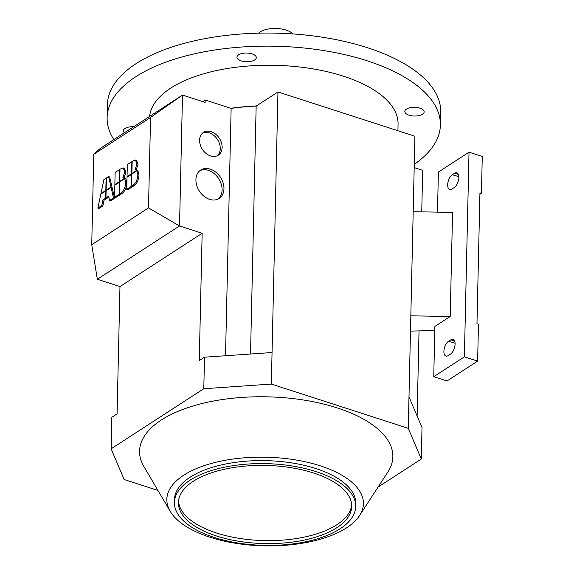 <?xml version="1.0" encoding="UTF-8"?>
<svg xmlns="http://www.w3.org/2000/svg" width="574" height="574" viewBox="0 0 574 574"><rect width="100%" height="100%" fill="white"/><g stroke="black" fill="none" stroke-linecap="round" stroke-linejoin="round"><path stroke-width="0.86" d="M210.041 537.25A98.312 44.327 1.3 0 1 170.184 511.276A98.312 44.327 1.3 0 1 208.118 464.38A98.312 44.327 1.3 0 1 320.22 465.801A98.312 44.327 1.3 0 1 359.539 515.574A98.312 44.327 1.3 0 1 210.041 537.25M170.184 511.276L143.88 466.497A126.675 57.113 1.3 0 1 192.749 406.069A126.675 57.113 1.3 0 1 337.189 407.906A126.675 57.113 1.3 0 1 387.852 472.036L359.539 515.574M214.26 537.443A90.67 40.883 1.3 0 1 174.417 502.444A90.67 40.883 1.3 0 1 222.977 467.523A90.67 40.883 1.3 0 1 315.865 471.555A90.67 40.883 1.3 0 1 355.708 506.555A90.67 40.883 1.3 0 1 307.155 541.476A90.67 40.883 1.3 0 1 214.26 537.443M174.417 502.444L174.482 499.466A90.67 40.883 1.3 0 1 223.042 464.545A90.67 40.883 1.3 0 1 315.937 468.578A90.67 40.883 1.3 0 1 355.78 503.585L355.708 506.555M178.514 501.045A86.667 39.075 -178.7 0 0 216.57 533.016A86.667 39.075 -178.7 0 0 303.89 537.185A86.667 39.075 -178.7 0 0 351.683 504.976M216.498 535.994A86.667 39.075 1.3 0 1 178.414 502.53A86.667 39.075 1.3 0 1 224.836 469.152A86.667 39.075 1.3 0 1 313.626 473.005A86.667 39.075 1.3 0 1 351.711 506.462A86.667 39.075 1.3 0 1 305.296 539.847A86.667 39.075 1.3 0 1 216.498 535.994M209.596 199.365A16.933 12.606 -123 0 1 196.746 185.502A16.933 12.606 -123 0 1 200.728 170.048A16.933 12.606 -123 0 1 210.285 169.143A16.933 12.606 -123 0 1 223.135 183.006A16.933 12.606 -123 0 1 219.153 198.461A16.933 12.606 -123 0 1 209.596 199.365M199.831 170.708A16.933 12.606 -123 0 1 208.419 170.356A16.933 12.606 -123 0 1 221.047 183.522A16.933 12.606 -123 0 1 218.185 199.013M210.586 155.934A13.604 10.124 -123 0 1 200.261 144.799A13.604 10.124 -123 0 1 203.461 132.386A13.604 10.124 -123 0 1 211.139 131.661A13.604 10.124 -123 0 1 221.456 142.797A13.604 10.124 -123 0 1 218.256 155.21A13.604 10.124 -123 0 1 210.586 155.934M202.572 133.06A13.604 10.124 -123 0 1 209.266 132.874A13.604 10.124 -123 0 1 219.361 143.313A13.604 10.124 -123 0 1 217.281 155.748M292.876 33.938A18.669 8.416 -178.7 0 0 286.132 30.106A18.669 8.416 -178.7 0 0 258.623 33.156M397.918 130.743L398.062 124.185A124.336 56.058 -178.7 0 0 343.424 76.184A124.336 56.058 -178.7 0 0 218.149 70.207A124.336 56.058 -178.7 0 0 149.592 116.414M256.406 105.946A124.336 56.058 -178.7 0 0 230.791 108.292L231.135 108.407A124.006 55.908 1.3 0 1 256.155 106.104L277.967 91.962L414.902 136.232L408.989 396.813L422.012 427.515L421.294 459.042L378.065 487.075M414.263 164.322A166.675 75.151 -178.7 0 0 440.387 125.146L440.689 112.059A166.675 75.151 -178.7 0 0 367.446 47.714A166.675 75.151 -178.7 0 0 196.688 40.309A166.675 75.151 -178.7 0 0 107.424 104.497L107.13 117.584A166.675 75.151 -178.7 0 0 113.831 139.597M440.387 125.146A166.675 75.151 -178.7 0 0 367.152 60.801A166.675 75.151 -178.7 0 0 196.387 53.396A166.675 75.151 -178.7 0 0 107.13 117.584M252.043 53.891A9.665 4.355 1.3 0 1 256.291 57.622A9.665 4.355 1.3 0 1 251.111 61.346A9.665 4.355 1.3 0 1 241.209 60.916A9.665 4.355 1.3 0 1 236.962 57.185A9.665 4.355 1.3 0 1 242.135 53.461A9.665 4.355 1.3 0 1 252.043 53.891M419.895 108.156A9.665 4.355 1.3 0 1 424.143 111.894A9.665 4.355 1.3 0 1 418.963 115.611A9.665 4.355 1.3 0 1 409.061 115.187A9.665 4.355 1.3 0 1 404.814 111.449A9.665 4.355 1.3 0 1 409.987 107.725A9.665 4.355 1.3 0 1 419.895 108.156M124.328 132.795A9.665 4.355 1.3 0 1 123.374 130.843A9.665 4.355 1.3 0 1 133.692 126.725M413.187 211.72L452.563 212.38L450.203 316.489L410.826 315.829M157.943 490.44L124.149 479.52L111.126 448.818L203.792 388.727L271.337 384.071L408.272 428.34L421.294 459.042M91.732 244.725L93.784 154.291L150.56 117.469L148.508 207.903L91.732 244.725L97.336 279.251L179.526 225.962L182.496 95.076L205.126 102.394L205.183 100.012L202.715 101.612M205.183 100.012L230.791 108.292M450.777 339.858A8 3.939 107.9 0 1 453.022 339.37A8 3.939 107.9 0 1 454.895 346.065A8 3.939 107.9 0 1 450.454 354.136L448.208 355.593A8 3.939 107.9 0 1 445.854 356.045A8 3.939 107.9 0 1 444.111 349.279A8 3.939 107.9 0 1 448.538 341.315L450.777 339.858L454.608 340.992M454.558 173.283A8 3.939 107.9 0 1 456.796 172.788A8 3.939 107.9 0 1 458.676 179.483A8 3.939 107.9 0 1 454.235 187.562L451.989 189.011A8 3.939 107.9 0 1 449.636 189.47A8 3.939 107.9 0 1 447.892 182.697A8 3.939 107.9 0 1 452.312 174.733L454.558 173.283L458.389 174.41M410.475 331.119L434.791 330.516M433.743 376.695L464.38 356.834L469.023 152.175L482.268 156.458L481.435 193.345L479.943 192.864L476.972 323.75L478.465 324.231L477.625 361.118L446.995 380.978L433.743 376.695L434.884 326.427L450.203 316.489M469.023 152.175L438.393 172.042L437.481 212.129M481.435 193.345L479.907 194.335M477.625 361.118L464.38 356.834M414.191 167.586L422.686 170.335L421.739 211.863M419.042 330.911L417.111 415.963M256.155 106.104L250.529 354.022M231.135 108.407L225.517 355.744M271.337 384.071L277.967 91.962M272.054 352.536L204.509 357.193L199.264 360.594L202.156 233.274L119.973 286.57L117.082 413.883L111.844 417.284L111.126 448.818M203.792 388.727L204.509 357.193M131.855 161.502L131.575 173.714L127.048 176.656L127.32 164.444L132.163 161.603M132.063 173.872L131.575 173.714M127.536 176.814L127.048 176.656M136.921 170.729L137.889 174.79C137.552 179.569 135.93 183.07 133.01 185.294L131.611 186.206L131.884 173.994L136.921 170.729L138.025 171.081L138.987 175.142C138.657 179.92 137.035 183.429 134.115 185.653L132.709 186.564L131.611 186.206M119.672 169.402L119.392 181.621L114.865 184.555L115.137 172.344L119.98 169.502M119.88 181.779L119.392 181.621M115.352 184.713L114.865 184.555M124.737 178.629L125.706 182.69C125.369 187.468 123.747 190.97 120.827 193.194L119.428 194.105L119.701 181.893L124.737 178.629L125.842 178.988L126.804 183.049C126.474 187.827 124.852 191.329 121.932 193.553L120.526 194.464L119.428 194.105M110.997 187.067L106.118 190.224L106.398 178.012L108.586 176.591L110.997 187.067L112.102 187.418L111.708 187.676M106.606 190.381L106.118 190.224M112.102 187.418L109.691 176.95L108.586 176.591M111.091 187.476L113.501 197.944L109.591 200.484L108.608 196.2L105.946 197.922L106.111 190.704L111.091 187.476L112.195 187.834L114.606 198.303L113.501 197.944M114.606 198.303L110.696 200.843L109.591 200.484M108.823 197.133L107.051 198.281L105.946 197.922M100.823 194.134L105.81 190.905L105.645 198.116L102.983 199.845L101.77 205.557L97.86 208.089L100.823 194.134M106.757 198.181L105.645 198.116M106.75 198.475L104.088 200.204L102.983 199.845M104.088 200.204L102.875 205.908L101.77 205.557M102.875 205.908L98.965 208.448L97.86 208.089M105.817 190.424L100.945 193.582L103.908 179.626L106.097 178.205L105.817 190.424L106.305 190.582M101.433 193.739L100.945 193.582M119.385 182.102L119.105 194.313L114.578 197.248L114.85 185.036L119.693 182.202M120.217 194.364L119.105 194.313M120.21 194.672L115.683 197.607L114.578 197.248M122.893 177.667L124.465 178.335L119.715 181.413L119.988 169.201L123.173 167.895L124.788 171.619L122.893 177.667L124.702 178.119M123.173 167.895L124.278 168.254L125.893 171.97L123.991 178.026L125.57 178.686L124.465 178.335M120.203 181.571L119.715 181.413M131.568 174.202L131.288 186.414L126.761 189.348L127.033 177.136L131.877 174.302M132.4 186.464L131.288 186.414M132.393 186.765L127.866 189.707L126.761 189.348M135.077 169.768L136.648 170.428L131.898 173.513L132.171 161.294L135.356 159.995L136.971 163.712L135.077 169.768L136.885 170.22M135.356 159.995L136.461 160.347L138.076 164.071L136.174 170.119L137.753 170.787L136.648 170.428M132.386 173.671L131.898 173.513M150.56 117.469L182.496 95.076L100.307 148.372L93.784 154.291M202.156 233.274L179.526 225.962L148.508 207.903M97.336 279.251L119.973 286.57M408.272 428.34L408.989 396.813M448.538 341.315L455.082 343.245M452.312 174.733L458.863 176.663M138.987 175.142L137.889 174.79M134.115 185.653L133.01 185.294M126.804 183.049L125.706 182.69M121.932 193.553L120.827 193.194M125.893 171.97L124.788 171.619M138.076 164.071L136.971 163.712"/></g></svg>
